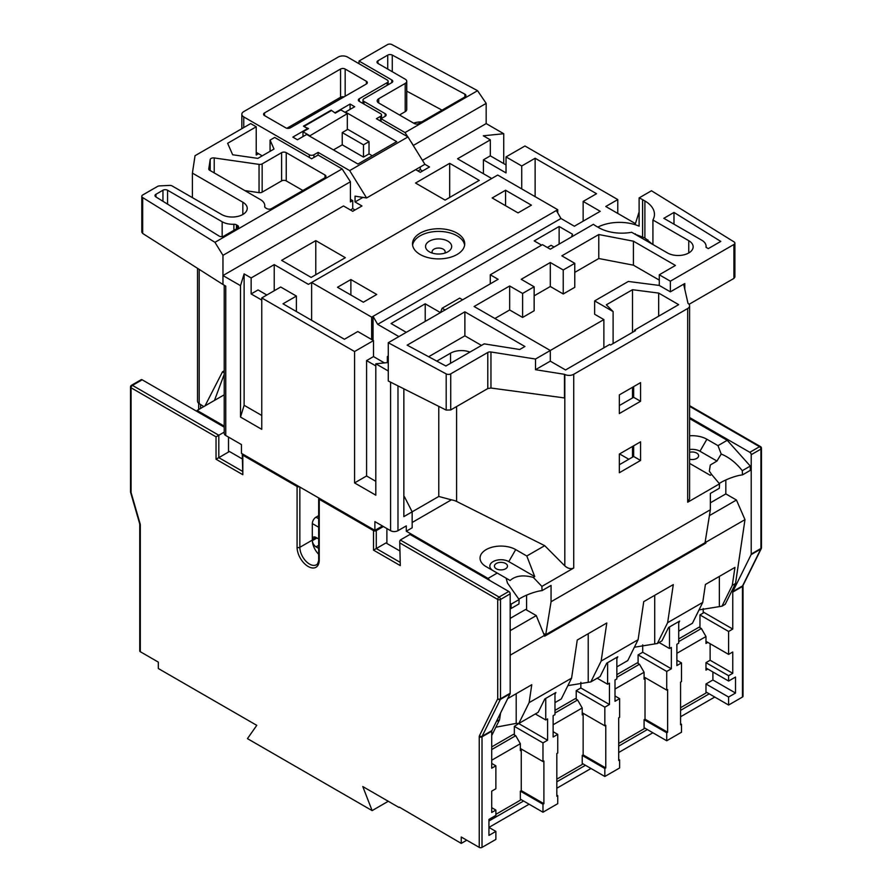 <?xml version="1.0" encoding="UTF-8"?>
<svg xmlns="http://www.w3.org/2000/svg" width="892" height="892" viewBox="0 0 892 892"><rect width="100%" height="100%" fill="white"/><g stroke="black" fill="none" stroke-linecap="round" stroke-linejoin="round"><path stroke-width="1.34" d="M464.899 96.949L464.899 94.184A3.267 1.884 180 0 1 464.988 94.229A3.267 1.884 180 0 1 465.936 95.567A3.267 1.884 180 0 1 464.988 96.905L418.894 123.509A3.267 1.884 180 0 1 414.267 123.509L378.721 102.981A5.229 3.022 180 0 1 377.182 100.852A5.229 3.022 180 0 1 378.721 98.722L378.721 102.981M689.594 452.289A6.534 3.769 180 0 1 696.73 453.103A6.534 3.769 180 0 1 698.648 455.767A6.534 3.769 180 0 1 689.594 459.246M505.563 563.476A6.534 3.769 0 0 0 498.45 562.651A6.534 3.769 0 0 0 494.424 566.141A6.534 3.769 0 0 0 496.331 568.806A6.534 3.769 0 0 0 503.445 569.62A6.534 3.769 0 0 0 507.481 566.141A6.534 3.769 0 0 0 505.563 563.476M447.851 241.152A13.057 7.537 0 0 0 433.612 239.524A13.057 7.537 0 0 0 425.551 246.493A13.057 7.537 0 0 0 429.375 251.823A13.057 7.537 0 0 0 443.614 253.451A13.057 7.537 0 0 0 451.675 246.493A13.057 7.537 0 0 0 447.851 241.152M457.083 233.158A26.124 15.086 0 0 0 428.617 229.891A26.124 15.086 0 0 0 412.494 243.828A26.124 15.086 0 0 0 420.143 254.488A26.124 15.086 0 0 0 448.609 257.755A26.124 15.086 0 0 0 464.732 243.828A26.124 15.086 0 0 0 457.083 233.158M464.632 245.155A26.124 15.086 0 0 0 457.083 235.822A26.124 15.086 0 0 0 429.688 232.31A26.124 15.086 0 0 0 412.595 245.155M421.671 121.903A14.696 8.485 0 0 0 413.643 123.152M689.594 463.383L710.199 475.28L711.626 474.455L719.509 483.843L687.687 502.218L687.687 308.498A6.534 3.769 0 0 0 689.594 305.833A6.534 3.769 0 0 0 688 303.358L683.852 285.072A3.267 1.884 180 0 1 683.829 284.849A3.267 1.884 180 0 1 684.788 283.511L670.36 291.84L670.36 281.181L659.277 274.781L675.445 265.448L633.42 241.186L598.788 234.529L561.848 255.848L574.771 263.318L563.231 269.986L550.308 262.516L521.218 279.308L534.141 286.778L522.601 293.446L509.667 285.975L474.109 306.502L550.308 350.489L535.501 359.041L490.957 351.983L490.957 388.031L564.48 397.932L564.48 374.305L535.501 369.701L535.501 359.041M721.204 454.028L717.982 445.643L727.214 440.302L750.295 466.07L742.3 470.686C736.034 462.77 729.009 457.217 721.204 454.028L716.967 461.053L710.311 465.022L709.341 471.143L711.626 474.455M716.967 461.053L699.964 451.24A11.105 6.411 0 0 0 689.594 449.523M742.3 470.686L742.445 474.912L750.295 470.374L750.295 466.07M640.579 441.808L619.338 454.061L619.338 472.727L640.579 460.462L640.579 441.808M640.579 382.623L619.338 394.877L619.338 413.542L640.579 401.277L640.579 382.623M573.723 374.294L573.723 568.014C570.835 569.263 567.87 568.55 564.814 565.885L564.814 374.473A6.534 3.769 0 0 0 573.723 374.294L687.687 308.498M573.723 568.014L541.89 586.39L542.046 590.615L551.055 585.42L551.055 601.732L710.355 509.756L710.355 493.443L719.365 488.236L719.509 483.843M689.594 435.798A20.895 12.064 180 0 1 706.899 439.243L717.982 445.643M742.445 474.912A16.324 3.445 -21.2 0 0 719.186 483.531M689.594 305.833L689.594 498.818L687.687 502.218M203.8 406.585L199.195 403.63A6.534 3.769 180 0 1 197.511 401.11L197.511 268.302M224.215 372.778L222.509 371.797L205.015 405.882M196.786 411.323L197.11 410.443L224.215 426.097M224.215 394.799L197.11 410.443M224.215 370.804L222.509 371.797M359.019 63.7L359.019 61.035L387.407 44.645A3.267 1.884 0 0 1 391.945 44.6L477.566 90.694L486.173 103.383L413.353 145.429L410.443 140.936M242.836 202.228A15.019 8.675 180 0 1 247.229 208.36A15.019 8.675 180 0 1 242.836 214.493L242.836 202.228L192.404 173.115L195.036 155.71L250.685 123.587L256.227 126.787L227.638 143.289L232.667 154.762L257.833 158.375L274 149.053L270.075 140.111L274.691 137.446L311.631 158.776L318.098 155.041L342.115 168.911L350.422 181.756L222.967 255.346L214.95 242.323L142.675 197.578L142.675 233.459L222.967 284.481L222.967 275.55L240.517 285.674L240.517 417.066L261.757 429.331L261.757 297.939L354.57 351.526L354.57 482.918L375.811 495.172L375.811 363.791L388.276 362.52M224.215 427.156L142.162 379.791L132.462 385.389L218.819 435.24L224.215 432.129M228.508 437.102L228.508 452.032L218.819 457.641L242.256 471.166M140.312 651.717A1.962 1.126 180 0 1 139.743 650.915L139.743 524.329A1.962 1.126 0 0 0 140.312 525.132L140.312 651.717L158.319 662.12L158.319 668.521L256.773 725.352L247.441 738.632L372.12 810.605L362.788 786.566L398.902 807.416M511.105 608.478L518.954 603.94L519.111 599.547L511.105 604.163L511.105 608.478L510.179 608.556M397.977 385.868L397.977 530.684L406.284 525.879L406.284 531.219L488.024 578.406L497.257 573.065L510.101 580.491C515.498 575.708 523.236 574.682 533.316 577.403L541.89 586.39M533.316 577.403L534.732 576.578L526.804 556.006L544.711 545.67L564.814 565.885M689.594 418.593L727.214 440.302M710.355 502.82L725.832 493.889L736.446 500.022L744.987 519.635L705.973 542.169L705.36 540.764M736.446 500.022L709.408 515.632M507.682 698.626L531.777 684.71L529.112 702.662L518.809 723.49L538.199 712.295L544.811 698.927L554.98 693.062L554.98 714.637L553.129 715.696L553.129 737.026L557.745 734.361L557.745 753.026L556.82 753.562L556.82 796.21L557.745 795.675L557.745 803.681L542.972 812.211L542.972 804.216L543.897 803.681L521.263 790.613L520.348 791.148L520.348 800.213L495.874 814.34M554.98 694.389L555.894 692.527L554.98 693.062M529.112 702.662L571.594 678.132L561.291 698.96L554.98 702.606M500.557 713.031L499.565 719.721L491.715 735.588M499.565 719.721L496.331 721.583L491.782 730.782M616.851 666.882L627.778 660.571L638.092 639.742L601.152 661.072L590.838 681.901L567.892 685.613M605.768 767.956L583.145 754.888L582.22 755.424L604.843 768.491L605.768 767.956L605.768 725.296L604.843 725.832L604.843 707.166L609.459 704.502L609.459 683.172L607.619 684.242L607.619 662.667L606.694 663.202L600.082 676.571L590.838 681.901M607.619 662.667L616.851 657.337L616.851 678.912L615.001 679.983L615.001 701.302L619.617 698.637L619.617 717.302L618.702 717.837L618.702 760.486L619.617 759.962L619.617 767.956L604.843 776.486L604.843 768.491M616.851 658.675L617.777 656.802L616.851 657.337M510.179 618.39L525.656 609.459L536.27 615.591L544.678 636.186L705.828 543.15L705.973 542.169M544.822 635.204L510.179 655.207M571.594 678.132L577.247 640.043L606.794 622.984L601.152 661.072M638.092 639.742L643.734 601.654L673.293 584.594L667.64 622.683L657.337 643.511L634.39 647.224M678.723 631.157L692.426 623.252L702.74 602.423L667.64 622.683M702.74 602.423L705.405 584.472L734.952 567.412L732.287 585.353L721.985 606.192L699.038 609.905M744.987 519.635L735.521 583.491L732.287 585.353M667.64 732.232L645.016 719.164L644.091 719.699L666.725 732.767L667.64 732.232L667.64 689.572L666.725 690.107L666.725 671.442L671.341 668.777L671.341 647.458L669.491 648.517L669.491 626.942L668.565 627.477L661.953 640.846L657.337 643.511M669.491 626.942L678.723 621.612L678.723 643.188L676.883 644.258L676.883 665.577L681.499 662.912L681.499 681.577L680.574 682.112L680.574 724.761L681.499 724.237L681.499 732.232L666.725 740.761L666.725 732.767M678.723 622.951L679.648 621.077L678.723 621.612M735.521 583.491L725.218 604.319L721.985 606.192M510.179 693.229L510.179 593.86L500.49 599.469L500.49 698.826L510.179 693.229A1.962 1.126 60 0 1 510.068 693.809L491.838 730.659A1.962 1.126 -120 0 0 491.715 731.239L491.715 768.224L495.874 765.815L495.874 788.751L491.715 791.148L491.715 812.478L495.874 810.081L495.874 815.411L488.939 819.402L488.939 835.403L495.874 831.4L495.874 839.405L482.014 847.4A1.962 1.126 180 0 1 479.249 847.4L461.242 837.008L461.242 843.397L466.784 840.197M399.716 541.277L400.285 565.606L399.716 541.277L400.285 540.017L409.986 534.419L508.797 591.463A1.962 1.126 60 0 1 510.179 593.86M495.874 765.815L491.715 763.418M403.853 497.011L404.41 496.688L412.16 511.83L412.16 527.819L406.284 531.219M456.581 406.574L456.581 501.438A13.057 7.537 0 0 0 451.385 499.843L438.775 496.465L403.853 516.624L403.853 388.823M399.716 550.877L385.968 542.949L373.503 550.141L373.503 530.628A1.962 1.126 0 0 0 376.279 530.628L376.279 548.547L399.716 562.072M647.915 239.87L647.915 241.643M497.257 573.065L486.173 566.676A20.895 12.064 180 0 1 486.173 549.606A20.895 12.064 180 0 1 515.721 549.606L526.804 556.006M456.581 501.438L544.711 545.67M491.715 746.894L513.413 734.361L515.721 735.699L520.348 743.694L491.715 760.218M514.338 734.897L514.338 726.367L542.972 742.891L547.588 740.226L547.588 718.896L545.737 719.967L545.737 698.391M518.954 723.401L514.338 726.367M516.189 693.708L516.189 723.39L495.863 727.203M516.189 723.39L518.809 723.49M536.27 615.591L510.179 630.655M491.715 807.673L495.874 810.081M529.112 804.216L488.939 827.408L495.874 831.4M521.263 790.613L521.263 750.094L520.348 750.629L520.348 743.694M491.715 749.559L515.721 735.699M699.964 627.723L699.964 614.934L703.197 613.06L703.197 608.567M678.723 638.917L699.049 627.188L701.357 628.526L705.973 636.52L705.973 643.455L707.813 642.385M705.973 667.985L728.597 681.042L728.597 675.712L705.973 662.644L705.973 670.115L707.813 669.045M742.445 697.042L742.445 586.479A1.962 1.126 0 0 0 743.025 585.676L743.025 696.239A1.962 1.126 180 0 1 742.445 697.042L728.597 705.037L728.597 697.042L705.973 683.974L705.973 693.039L680.574 707.702M705.973 641.326L728.597 654.382L728.597 631.458L699.964 614.934M556.82 795.151L557.745 795.675M543.897 803.681L543.897 761.021L542.972 761.556L542.972 742.891M520.348 748.488L542.972 761.556M520.348 791.148L542.972 804.216M618.702 759.427L619.617 759.962M582.22 712.764L604.843 725.832M554.98 710.366L575.295 698.637L577.603 699.975L582.22 707.969L582.22 714.905L583.145 714.369L583.145 754.888M580.837 682.313L580.837 687.977L576.221 690.642L576.221 699.172M616.851 674.642L637.167 662.912L639.475 664.25L644.091 672.245L644.091 679.18L645.016 678.645L645.016 719.164M642.708 644.816L642.708 652.253L638.092 654.918L638.092 663.447M576.221 690.642L604.843 707.166M680.574 723.702L681.499 724.237M644.091 677.05L666.725 690.107M638.092 654.918L666.725 671.442M616.851 677.307L639.475 664.25M678.723 641.593L701.357 628.526M554.98 713.031L577.603 699.975M488.939 821.008L523.571 801.016L542.972 812.211M556.82 781.816L585.453 765.291L604.843 776.486M618.702 746.091L647.324 729.567L666.725 740.761M680.574 710.366L709.207 693.842L728.597 705.037M350.879 295.007L350.879 279.553L337.488 287.28L363.345 302.21L376.736 294.472L350.879 279.553M556.363 210.501L560.979 218.495L377.662 324.331L373.046 316.337L557.745 209.698L497.714 175.044L308.398 284.347L274.223 264.623L251.143 277.947L244.118 273.889L240.517 285.674M311.631 320.339L311.631 282.485L371.652 317.139L373.046 316.337L373.046 340.331M557.745 212.898L557.745 209.698M560.979 218.495L574.37 226.233L600.227 211.304L583.145 201.436L596.536 193.709L535.122 158.252L521.731 165.979L506.032 156.914L524.964 145.987L617.777 199.574L617.777 213.433M398.902 336.596L377.662 324.331M388.276 357.123L387.351 356.588L388.276 356.064M375.811 363.791L388.276 370.994L388.276 342.729L498.126 279.308L490.277 274.781L542.459 244.653L550.308 249.191L593.403 224.305A32.647 18.855 0 0 0 596.402 226.3L598.71 227.638A32.647 18.855 0 0 0 631.681 232.277L667.517 252.96A15.019 8.675 180 0 0 688.758 252.96L688.758 240.695A15.019 8.675 180 0 1 693.151 246.828A15.019 8.675 180 0 1 688.758 252.96M597.83 227.125A32.647 18.855 180 0 1 639.118 226.167L639.118 197.912L651.483 190.765L734.004 241.866A3.267 1.884 0 0 1 734.885 243.148A3.267 1.884 0 0 1 733.926 244.475L670.36 281.181M639.118 211.895L635.416 223.613L605.768 206.498L617.777 199.574M462.625 299.812L459.681 298.118L442.142 308.242L440.458 312.601L425.216 303.804L391.053 323.54L406.284 332.337M571.56 236.915A48.514 28.009 180 0 1 572.519 234.228L559.128 226.49L534.197 240.896L541.589 245.155M521.731 188.903L521.731 165.979M483.397 173.706L483.397 159.846L506.032 172.914L506.032 156.914M583.145 221.16L583.145 201.436M350.422 199.295L352.73 200.633L350.422 201.96L350.422 181.756M506.032 164.909L490.332 155.844L490.332 139.854L457.54 158.776L491.715 178.511M490.332 139.854L483.308 135.796L503.724 133.722L486.173 123.587L422.462 160.37M415.661 169.636L420.277 172.301L429.509 166.971L424.893 164.306L366.59 197.968L355.038 196.151L355.038 201.96L362.955 197.4M222.967 255.346L222.967 275.55L343.498 205.963L352.73 211.292L361.962 205.963L355.038 201.96M281.616 260.353L311.163 277.412L345.338 257.688L315.779 240.628L281.616 260.353M415.527 183.038L445.075 200.098L479.249 180.374L449.691 163.314L415.527 183.038M261.757 297.939L280.69 287.012L296.389 296.077L282.998 303.804L344.412 339.261L357.803 331.534L373.503 340.599L354.57 351.526M503.724 133.722L503.724 163.582M689.594 417.523L749.837 452.3L759.538 446.702L689.594 406.328M318.678 548.379L316.024 546.852A5.229 3.022 60 0 1 312.334 540.675A13.715 7.916 -120 0 0 318.678 554.278M318.678 527.239L312.323 523.571L312.323 539.56A5.229 3.022 60 0 1 313.404 537.174A5.229 3.022 60 0 1 316.013 537.43L318.678 538.969M312.323 523.571A5.229 3.022 -60 0 1 316.013 517.17L318.678 515.632M318.868 498.026A1.962 1.126 0 0 0 318.678 498.505A1.962 1.126 0 0 0 319.247 499.308L373.503 530.628M242.446 453.894A1.962 1.126 -0 0 0 242.256 454.385A1.962 1.126 -0 0 0 242.825 455.188L297.081 486.508A1.962 1.126 -0 0 0 299.311 486.731M399.36 807.149L461.242 843.397M383.393 526.525L376.279 530.628M386.894 543.473L386.894 528.543M333.463 149.901L342.238 144.839L363.479 157.103L369.02 153.903L372.254 155.765M342.238 144.839L342.238 132.573L347.322 129.641L347.322 113.652L340.856 109.917L335.314 113.117L331.155 110.184L303.447 126.173L307.606 128.582L292.832 137.112L297.449 139.776L306.681 134.447L357.937 164.039L396.728 141.638L345.472 112.046L354.704 106.717L350.088 104.052L335.314 112.582M309.457 136.041L347.322 113.652M342.238 132.573L363.479 144.839L369.02 141.638L369.02 153.903M369.02 141.638L347.322 129.106M350.088 109.381L350.088 104.052M302.99 136.576L302.99 131.782L309.457 135.506M304.373 126.709L308.532 128.582L302.99 131.782M256.227 152.376L258.535 153.714L256.227 155.041L256.227 126.787M405.191 83.435A5.229 3.022 0 0 0 406.73 81.295L406.73 109.56A5.229 3.022 180 0 1 405.191 111.69L405.191 83.435L378.721 98.722M406.73 81.295A5.229 3.022 0 0 0 405.191 79.165L377.952 63.432A3.267 1.884 180 0 1 376.993 62.105A3.267 1.884 180 0 1 377.952 60.767L377.952 63.432M387.73 69.085L387.73 55.126L377.952 60.767M387.73 55.126A3.267 1.884 180 0 1 392.268 55.081L392.268 71.694M464.899 94.184L392.268 55.081M391.8 79.968A3.267 1.884 180 0 1 392.759 81.295A3.267 1.884 180 0 1 391.8 82.633L391.8 79.968L359.019 61.035M362.988 103.494L362.988 100.049A3.267 1.884 0 0 1 363.936 98.722L391.8 82.633M362.988 100.049A3.267 1.884 0 0 0 363.936 101.387L363.936 104.052M385.177 113.652A3.267 1.884 180 0 1 386.136 114.979A3.267 1.884 180 0 1 385.177 116.317L385.177 113.652L363.936 101.387M407.789 136.833L405.035 132.573L381.029 118.714L385.177 116.317M405.035 132.573L477.566 90.694M486.173 123.587L486.173 103.383M422.585 170.963L420.277 169.636L417.969 170.963M420.277 169.636L420.277 166.971M652.922 244.531L652.922 220.012A32.647 18.855 0 0 0 654.449 214.303A32.647 18.855 0 0 0 644.894 200.979L642.586 199.641A32.647 18.855 0 0 0 639.118 197.912M652.922 220.012L688.758 240.695M446.19 373.904A3.267 1.884 0 0 0 450.728 373.86L450.728 409.952L446.19 410.086L446.19 373.904L388.276 342.729M450.728 409.952L487.79 388.555L487.79 352.463L450.728 373.86M487.79 352.463A3.267 1.884 180 0 1 490.957 351.983M705.996 247.274L708.304 248.612L720.769 241.409L673.984 212.441L663.826 218.306L701.692 240.171A15.019 8.675 0 0 1 706.096 246.304A15.019 8.675 0 0 1 705.996 247.274M407.153 345.159L445.866 365.999L484.2 343.866L519.702 349.497L524.909 346.497L464.877 311.832L407.153 345.159M302.856 190.498L286.243 180.898A3.267 1.884 0 0 0 281.616 180.898L262.148 192.148A3.267 1.884 180 0 1 259.048 192.639L259.048 164.384L214.225 157.94L214.225 172.914M259.048 164.384A3.267 1.884 0 0 0 262.148 163.883L262.148 192.148M281.616 180.898L281.616 152.644L262.148 163.883M281.616 152.644A3.267 1.884 180 0 1 286.243 152.644L286.243 180.898M325.022 175.033A3.267 1.884 180 0 1 325.981 176.371A3.267 1.884 180 0 1 325.022 177.709L325.022 175.033L286.243 152.644M264.79 207.011L264.79 205.706A15.019 8.675 0 0 1 264.734 206.453A3.267 1.884 180 0 0 264.723 206.621A3.267 1.884 180 0 0 265.682 207.959L266.842 208.628A3.267 1.884 180 0 0 271.458 208.628L325.022 177.709M264.79 205.706A15.019 8.675 0 0 0 260.397 199.574L209.731 170.316A3.267 1.884 180 0 1 208.773 168.989A3.267 1.884 180 0 1 208.784 168.822L208.784 169.157M210.189 170.584L210.189 159.601L208.784 168.822M210.189 159.601A3.267 1.884 180 0 1 214.225 157.94M222.164 236.636L222.164 221.751L167.562 190.23L167.562 204.145M222.164 221.751A15.019 8.675 0 0 0 233.882 224.271A3.267 1.884 180 0 1 236.425 224.817L236.425 228.854M237.606 225.509A3.267 1.884 180 0 1 238.565 226.836A3.267 1.884 180 0 1 237.606 228.174L237.606 225.509L236.425 224.817M162.946 201.28L162.946 190.23L155.944 194.278A3.267 1.884 180 0 0 154.985 195.616A3.267 1.884 180 0 0 155.866 196.898L219.142 236.079A3.267 1.884 180 0 0 223.836 236.124L237.606 228.174M162.946 190.23A3.267 1.884 180 0 1 167.562 190.23M142.675 233.459L141.806 232.154L141.806 196.296A3.267 1.884 0 0 1 142.753 194.958L157.494 186.45A3.267 1.884 0 0 1 159.512 185.904L169.558 185.402A3.267 1.884 0 0 1 172.145 185.949L221.595 214.493A15.019 8.675 180 0 0 242.836 214.493M141.806 196.296A3.267 1.884 0 0 0 142.675 197.578M214.95 242.323L342.115 168.911M659.277 280.11L633.42 265.18L598.788 258.513L574.771 272.383M598.788 258.513L598.788 234.529M550.308 262.516L550.308 286.51L534.141 295.843M603.873 347.824L603.873 319.57L550.308 350.489L550.308 361.16L565.539 369.957L609.637 344.49L610.563 345.026L635.494 330.631L634.58 330.096L678.667 304.64L658.675 293.089L632.495 289.71L606.337 304.808L613.105 311.564L613.105 343.565M619.572 453.928L628.804 459.268M751.109 554.657L732.867 591.496L742.568 585.899L760.798 549.048L751.109 554.657A1.962 1.126 -120 0 0 751.22 554.066L751.22 454.697A1.962 1.126 -120 0 0 749.837 452.3M397.977 530.684A5.229 3.022 180 0 1 390.584 530.684L374.885 521.619L374.885 530.372L241.442 453.326L241.442 444.573L225.743 435.508L225.743 286.12L222.967 284.481M635.327 234.373L635.327 233.804M652.253 244.152L644.894 237.974L635.193 234.295M372.12 810.605L388.276 801.284M390.584 530.684L390.584 382.244L388.276 380.995L388.276 370.994M556.82 788.216L590.995 768.491M618.702 752.491L652.866 732.767M680.574 716.767L714.748 697.042M743.003 585.486A1.962 1.126 0 0 1 743.025 585.676L743.058 585.375A1.962 1.494 26.3 0 1 742.568 585.899A1.962 1.126 -120 0 0 742.445 586.479L732.756 592.076L732.756 629.061L728.597 631.458M728.597 675.712L732.756 673.315L732.756 651.985L728.597 654.382M728.597 697.042L735.521 693.039L735.521 677.05L728.597 681.042M388.276 380.995L446.19 410.086M490.957 388.031L487.79 388.555M734.885 243.148L734.885 277.089L733.926 278.404L733.926 244.475M689.048 304.317L733.926 278.404M404.41 496.688L403.853 496.365M225.743 435.508A5.229 3.022 180 0 1 224.215 433.378L224.215 285.217M390.584 382.244L391.599 382.668M481.502 345.427L464.877 335.827L428.662 356.733M464.877 335.827L464.877 311.832M469.961 352.095A15.342 8.864 0 0 0 450.538 353.176L436.79 361.115M509.667 285.975L509.667 309.97L494.893 318.5M633.42 265.18L633.42 241.186M603.873 319.57L594.629 314.24L594.629 300.905L628.336 281.448L659.277 285.44L659.277 274.781M594.629 300.905L613.105 311.564M550.308 286.51L563.231 293.97L574.771 287.313L574.771 263.318M509.667 309.97L522.601 317.44L534.141 310.773L534.141 286.778M632.495 457.128L632.495 446.468M632.495 397.943L632.495 387.284M632.495 332.359L632.495 289.71M658.675 316.181L658.675 293.089M634.58 331.166L634.58 330.096M550.308 361.16L535.501 369.701M670.36 291.84L659.277 285.44M619.338 464.732L633.654 456.47L633.654 445.799M619.338 405.548L633.654 397.286L633.654 386.615M633.654 397.286L640.579 401.277M633.654 456.47L640.579 460.462M522.601 317.44L522.601 293.446M563.231 293.97L563.231 269.986M673.984 224.171L673.984 212.441M355.038 209.966L352.73 208.628L350.422 209.966M352.73 208.628L352.73 200.633M192.404 173.115L192.404 197.645M259.048 192.639L244.854 190.598M405.191 111.69L399.493 114.979M442.042 110.14L406.73 91.129M381.029 121.379L381.029 118.714M270.075 151.305L270.075 140.111M344.044 96.871A3.267 1.884 0 0 0 340.554 97.295L286.889 128.27M258.535 153.714L262.226 155.844M366.59 197.968L349.664 170.595L407.967 136.933L376.413 118.714L380.561 116.317A3.267 1.884 0 0 0 381.52 114.979A3.267 1.884 0 0 0 380.561 113.652L359.32 101.387A3.267 1.884 180 0 1 358.361 100.049A3.267 1.884 180 0 1 359.32 98.722L387.184 82.633A3.267 1.884 0 0 0 388.143 81.295A3.267 1.884 0 0 0 387.184 79.968L347.479 57.043A6.534 3.769 0 0 0 338.235 57.043L243.761 111.589A6.534 3.769 0 0 0 241.844 114.254A6.534 3.769 0 0 0 243.761 116.919L309.323 154.773A3.267 1.884 0 0 0 313.939 154.773L318.098 152.376L318.098 155.041M318.098 152.376L349.664 170.595M407.967 136.933L424.893 164.306M366.411 81.295A3.267 1.884 180 0 1 367.359 82.633A3.267 1.884 180 0 1 366.411 83.959L366.411 81.295L345.171 69.03L345.171 96.224M264.534 115.592A3.267 1.884 180 0 1 263.575 114.254A3.267 1.884 180 0 1 264.534 112.916L264.534 115.592L285.774 127.846A3.267 1.884 180 0 0 290.391 127.846L366.411 83.959M340.554 97.295L340.554 69.03L264.534 112.916M340.554 69.03A3.267 1.884 180 0 1 345.171 69.03M335.314 113.117L331.155 110.184M331.155 110.719L304.373 126.173M363.479 144.839L363.479 157.103M382.467 525.99L374.885 530.372M228.508 452.032L229.434 451.508L242.256 458.901M384.452 362.91L373.503 356.588L366.579 360.591L366.579 475.982L375.811 481.312M366.579 475.982L354.57 482.918M373.503 356.588L373.503 340.599M387.351 362.62L387.351 356.588M366.579 360.591L375.811 365.921M240.517 417.066L244.118 405.28L261.757 415.46M266.842 295.007L258.067 289.945L251.143 293.947L251.143 277.947M244.118 405.28L244.118 273.889M251.143 293.947L261.757 300.08M725.832 493.889L725.832 479.963M296.389 311.542L296.389 296.077M274.223 290.747L274.223 264.623M425.216 321.399L425.216 303.804M442.142 308.242L445.075 309.937M315.779 274.747L315.779 240.628M449.691 197.433L449.691 163.314M554.055 247.017L551.111 245.322L547.365 247.497M559.128 244.085L559.128 226.49M490.277 283.846L490.277 274.781M490.332 155.844L483.397 159.846M535.122 196.641L535.122 158.252M371.652 339.529L371.652 317.139M531.42 205.171L505.563 190.241L492.172 197.968L518.029 212.898L531.42 205.171M505.563 205.695L505.563 190.241M705.973 691.98L709.207 693.842M676.883 660.247L681.499 662.912M705.973 636.52L676.883 653.323M705.973 683.974L712.898 679.983L712.898 671.977M705.973 662.644L710.121 660.247L710.121 643.723M644.091 727.694L647.324 729.567M618.702 743.426L644.091 728.764L644.091 719.699M615.001 695.972L619.617 698.637M644.091 672.245L615.001 689.037M582.22 763.418L585.453 765.291M556.82 779.151L582.22 764.489L582.22 755.424M553.129 731.696L557.745 734.361M582.22 707.969L553.129 724.761M520.348 799.143L523.571 801.016M644.091 678.11L645.016 678.645M659.077 642.508L669.491 648.517M642.708 652.253L671.341 668.777M582.22 713.834L583.145 714.369M597.205 678.232L607.619 684.242M580.837 687.977L609.459 704.502M520.348 749.559L521.263 750.094M535.323 713.957L545.737 719.967M518.954 723.702L547.588 740.226M710.121 660.247L732.756 673.315M712.898 679.983L735.521 693.039M511.105 604.163L510.179 603.137M489.998 580.614L488.024 578.406M703.197 612.001L732.756 629.061M732.756 592.076A1.962 1.126 60 0 1 732.867 591.496M526.581 595.154L526.581 609.994M544.198 633.788L545.737 634.68L705.048 542.704L710.355 509.756M545.737 634.68L551.055 601.732M705.048 542.704L705.828 543.15M534.732 576.578L508.797 561.603A11.105 6.411 0 0 0 493.098 561.603A11.105 6.411 0 0 0 493.064 570.646M518.787 599.223A16.324 3.445 158.8 0 1 542.046 590.615M519.111 599.547L507.459 583.034L506.132 578.194M242.825 455.188L242.825 474.7L216.042 459.235L216.042 436.846L131.079 387.786A1.962 1.126 -60 0 1 132.462 385.389A1.962 1.126 60 0 0 131.481 385.288L141.181 379.691A1.962 1.126 60 0 1 142.162 379.791M242.825 474.7L242.256 454.385M216.042 459.235L218.819 457.641L218.819 435.24L216.042 436.846M130.611 492.072A1.962 0.636 -16.1 0 0 130.578 492.261A1.962 0.636 -16.1 0 0 131.079 492.518L140.122 523.827A3.914 2.263 -120 0 1 140.312 525.132M751.22 554.066L760.921 548.468A1.962 1.126 60 0 1 760.798 549.048A1.962 1.494 26.3 0 0 761.289 548.547L761.289 548.547A1.962 1.494 26.3 0 0 761.411 548M479.249 847.4L479.249 736.837A3.914 2.263 -120 0 1 479.483 735.677L497.714 698.826A1.962 1.494 26.3 0 0 500.367 699.417L482.137 736.257L491.838 730.659M444.718 253.15A6.534 3.769 0 0 0 443.235 249.158A6.534 3.769 0 0 0 435.073 248.656A6.534 3.769 0 0 0 432.508 253.15M699.964 451.24L706.899 439.243M199.195 269.373L199.195 403.63M214.481 400.419L224.215 374.294M400.285 540.017L499.107 597.06L508.797 591.463M491.715 731.239L482.014 736.837L482.014 847.4M510.068 693.809L500.367 699.417A1.962 1.126 -120 0 0 500.49 698.826A1.962 1.126 -0 0 1 497.714 698.826L497.714 599.469L400.285 543.217M451.385 499.843L412.16 522.489M299.857 487.043L299.857 547.298A13.715 7.916 -120 0 0 309.546 564.09A13.715 7.916 -120 0 0 316.404 564.77C317.418 565.249 319.169 559.697 318.678 559.295A1.962 1.126 0 0 0 319.247 560.098A15.677 9.054 60 0 1 308.164 566.487A15.677 9.054 60 0 1 297.081 547.298L297.081 486.508M312.334 540.675L316.983 537.987M297.081 547.298A1.962 1.126 180 0 0 299.857 547.298L316.482 537.698M316.013 537.43L312.323 539.56M400.285 565.606L373.503 550.141M319.247 499.308L319.247 560.098M131.481 385.288A1.962 1.962 0 0 0 130.511 386.983A1.962 1.126 0 0 0 131.079 387.786L131.079 492.518A1.962 1.126 -0 0 1 130.511 491.715A1.962 1.962 0 0 0 130.578 492.261L139.62 523.571A1.962 0.636 -16.1 0 0 140.122 523.827M743.058 585.386L761.289 548.547A1.962 1.962 0 0 0 761.489 547.677A1.962 1.126 0 0 1 760.921 548.468L760.921 449.1L751.22 454.697M438.775 496.465L438.775 406.362M684.788 283.511L684.788 289.465M450.538 363.3L450.538 353.176M642.586 236.726L642.586 199.641M644.894 237.974L644.894 200.979M155.944 194.278L155.944 196.942M233.882 230.326L233.882 224.271M359.32 98.722L359.32 101.387M387.184 85.297L387.184 82.633M243.761 116.919L243.761 127.578M309.323 157.438L309.323 154.773M313.939 154.773L313.939 157.438M380.561 121.111L380.561 116.317M316.013 517.17L318.678 518.709M318.678 545.324L316.024 546.852M719.365 576.41L719.365 606.081M654.717 595.321L654.717 643.411M588.218 633.71L588.218 681.8M508.797 561.603L515.721 549.606M200.589 404.533L200.589 408.436M689.594 405.67L760.519 446.602A1.962 1.126 120 0 0 759.538 446.702A1.962 1.126 -120 0 1 760.921 449.1A1.962 1.126 0 0 0 761.489 448.308L761.489 547.677M479.249 736.837A1.962 1.126 0 0 0 482.014 736.837A1.962 1.126 60 0 1 482.137 736.257A1.962 1.494 26.3 0 1 479.483 735.677M497.714 599.469A1.962 1.126 0 0 0 500.49 599.469A1.962 1.126 60 0 0 499.107 597.06A1.962 1.126 120 0 0 497.714 599.469M706.096 247.329L706.096 246.304M381.52 114.979L381.52 118.424M388.143 81.295L388.143 84.74M198.671 403.262L198.671 409.54M241.844 114.254L241.844 128.693M318.678 559.295L318.678 498.505M139.743 524.329L139.62 523.571M130.511 386.983L130.511 491.715M761.489 448.308A1.962 1.962 0 0 0 760.519 446.602"/></g></svg>
